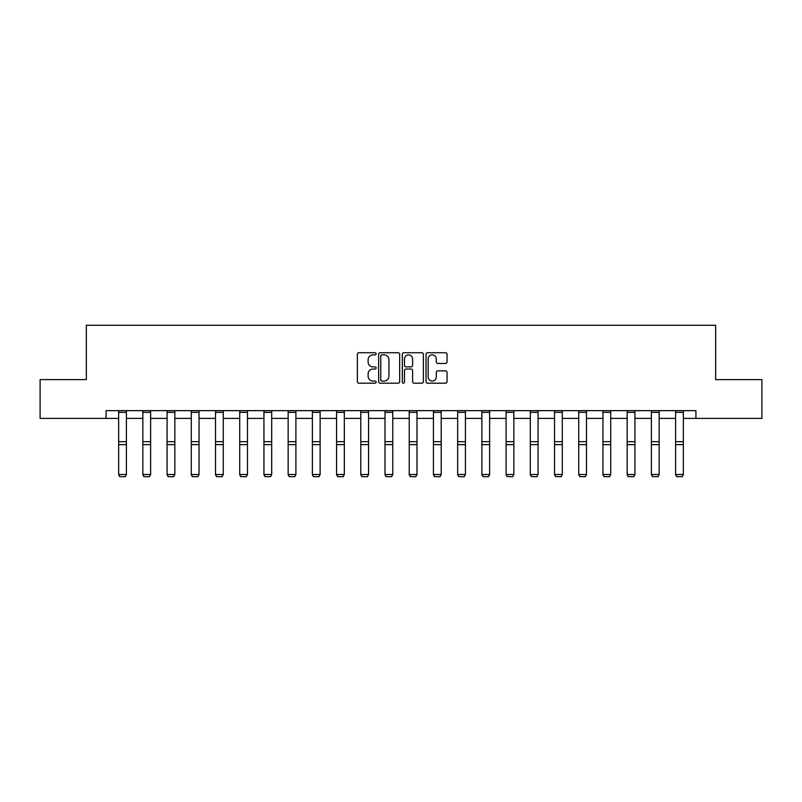 <?xml version="1.0" encoding="UTF-8"?>
<svg xmlns="http://www.w3.org/2000/svg" width="802" height="802" viewBox="0 0 802 802"><rect width="100%" height="100%" fill="white"/><g stroke="black" fill="none" stroke-linecap="round" stroke-linejoin="round"><path stroke-width="1.2" d="M376.168 353.792A1.063 1.063 0 0 0 375.095 352.73L358.905 352.73A1.524 1.524 0 0 0 357.381 354.253L357.381 381.672A1.524 1.524 0 0 0 358.905 383.196L375.095 383.196A1.063 1.063 0 0 0 376.168 382.133A1.063 1.063 0 0 0 375.095 381.07L373 381.07A4.872 4.872 0 0 1 368.128 376.188L368.128 373.902A4.872 4.872 0 0 1 373 369.03L375.095 369.03A1.063 1.063 0 0 0 376.168 367.968A1.063 1.063 0 0 0 375.095 366.895L373 366.895A4.872 4.872 0 0 1 368.128 362.023L368.128 359.737A4.872 4.872 0 0 1 373 354.865L375.095 354.865A1.063 1.063 0 0 0 376.168 353.792M445.531 363.466A1.524 1.524 0 0 0 447.055 361.943L447.055 354.253A1.524 1.524 0 0 0 445.531 352.73L427.546 352.73A1.524 1.524 0 0 0 426.022 354.253L426.022 381.672A1.524 1.524 0 0 0 427.546 383.196L445.531 383.196A1.524 1.524 0 0 0 447.055 381.672L447.055 372.379A1.524 1.524 0 0 0 445.531 370.855L437.832 370.855A1.524 1.524 0 0 0 436.308 372.379L436.308 376.99A4.08 4.08 0 0 1 432.238 381.07A4.08 4.08 0 0 1 428.158 376.99L428.158 358.935A4.08 4.08 0 0 1 432.238 354.865A4.08 4.08 0 0 1 436.308 358.935L436.308 361.943A1.524 1.524 0 0 0 437.832 363.466L445.531 363.466M106.075 418.413L40.1 418.413L40.1 379.607L86.355 379.607L86.355 325.281L715.645 325.281L715.645 379.607L761.9 379.607L761.9 418.413L695.925 418.413L695.925 410.654L106.075 410.654L106.075 418.413L118.646 418.413M399.667 354.253A1.524 1.524 0 0 0 398.143 352.73L380.168 352.73A1.524 1.524 0 0 0 378.644 354.253L378.644 381.672A1.524 1.524 0 0 0 380.168 383.196L398.143 383.196A1.524 1.524 0 0 0 399.667 381.672L399.667 354.253M403.857 352.73L421.832 352.73A1.524 1.524 0 0 1 423.356 354.253L423.356 381.672A1.524 1.524 0 0 1 421.832 383.196L414.143 383.196A1.524 1.524 0 0 1 412.619 381.672L412.619 370.554A1.524 1.524 0 0 0 411.095 369.03L405.992 369.03A1.524 1.524 0 0 0 404.469 370.554L404.469 382.133A1.063 1.063 0 0 1 403.396 383.196A1.063 1.063 0 0 1 402.333 382.133L402.333 354.253A1.524 1.524 0 0 1 403.857 352.73M126.405 418.413L142.856 418.413M150.626 418.413L167.077 418.413M174.836 418.413L191.287 418.413M199.046 418.413L215.507 418.413M223.267 418.413L239.718 418.413M247.477 418.413L263.938 418.413M271.698 418.413L288.149 418.413M295.908 418.413L312.369 418.413M320.128 418.413L336.579 418.413M344.339 418.413L360.8 418.413M368.559 418.413L385.01 418.413M392.769 418.413L409.231 418.413M416.99 418.413L433.441 418.413M441.2 418.413L457.661 418.413M465.421 418.413L481.872 418.413M489.631 418.413L506.092 418.413M513.851 418.413L530.302 418.413M538.062 418.413L554.523 418.413M562.282 418.413L578.733 418.413M586.493 418.413L602.954 418.413M610.713 418.413L627.164 418.413M634.923 418.413L651.374 418.413M659.144 418.413L675.595 418.413M683.354 418.413L695.925 418.413M381.842 354.865A1.063 1.063 0 0 0 380.77 355.928L380.77 379.998A1.063 1.063 0 0 0 381.842 381.07L384.048 381.07A4.872 4.872 0 0 0 388.93 376.188L388.93 359.737A4.872 4.872 0 0 0 384.048 354.865L381.842 354.865M412.619 359.015A4.08 4.08 0 0 0 408.539 354.935A4.08 4.08 0 0 0 404.469 359.015L404.469 365.371A1.524 1.524 0 0 0 405.992 366.895L411.095 366.895A1.524 1.524 0 0 0 412.619 365.371L412.619 359.015M118.646 474.794L119.809 476.719L118.646 474.513L126.405 474.513L125.242 476.719L119.809 476.609L125.242 476.719M126.405 412.348L118.646 412.348L118.646 410.684L126.405 410.684L126.405 474.513L125.242 476.609M118.646 412.348L118.646 474.513L119.809 476.609M142.856 474.794L144.019 476.719L142.856 474.513L150.626 474.513L149.453 476.719L144.019 476.609L149.453 476.719M167.077 474.794L168.24 476.719L167.077 474.513L174.836 474.513L173.673 476.719L168.24 476.609L173.673 476.719M150.626 412.348L142.856 412.348L142.856 410.684L150.626 410.684L150.626 474.513L149.453 476.609M142.856 412.348L142.856 474.513L144.019 476.609M174.836 412.348L167.077 412.348L167.077 410.684L174.836 410.684L174.836 474.513L173.673 476.609M167.077 412.348L167.077 474.513L168.24 476.609M191.287 474.794L192.45 476.719L191.287 474.513L199.046 474.513L197.883 476.719L192.45 476.609L197.883 476.719M215.507 474.794L216.67 476.719L215.507 474.513L223.267 474.513L222.104 476.719L216.67 476.609L222.104 476.719M239.718 474.794L240.881 476.719L239.718 474.513L247.477 474.513L246.314 476.719L240.881 476.609L246.314 476.719M199.046 412.348L191.287 412.348L191.287 410.684L199.046 410.684L199.046 474.513L197.883 476.609M191.287 412.348L191.287 474.513L192.45 476.609M223.267 412.348L215.507 412.348L215.507 410.684L223.267 410.684L223.267 474.513L222.104 476.609M215.507 412.348L215.507 474.513L216.67 476.609M247.477 412.348L239.718 412.348L239.718 410.684L247.477 410.684L247.477 474.513L246.314 476.609M239.718 412.348L239.718 474.513L240.881 476.609M263.938 474.794L265.101 476.719L263.938 474.513L271.698 474.513L270.535 476.719L265.101 476.609L270.535 476.719M271.698 412.348L263.938 412.348L263.938 410.684L271.698 410.684L271.698 474.513L270.535 476.609M263.938 412.348L263.938 474.513L265.101 476.609M288.149 474.794L289.311 476.719L288.149 474.513L295.908 474.513L294.745 476.719L289.311 476.609L294.745 476.719M295.908 412.348L288.149 412.348L288.149 410.684L295.908 410.684L295.908 474.513L294.745 476.609M288.149 412.348L288.149 474.513L289.311 476.609M312.369 474.794L313.532 476.719L312.369 474.513L320.128 474.513L318.965 476.719L313.532 476.609L318.965 476.719M320.128 412.348L312.369 412.348L312.369 410.684L320.128 410.684L320.128 474.513L318.965 476.609M312.369 412.348L312.369 474.513L313.532 476.609M336.579 474.794L337.742 476.719L336.579 474.513L344.339 474.513L343.176 476.719L337.742 476.609L343.176 476.719M344.339 412.348L336.579 412.348L336.579 410.684L344.339 410.684L344.339 474.513L343.176 476.609M336.579 412.348L336.579 474.513L337.742 476.609M360.8 474.794L361.963 476.719L360.8 474.513L368.559 474.513L367.396 476.719L361.963 476.609L367.396 476.719M368.559 412.348L360.8 412.348L360.8 410.684L368.559 410.684L368.559 474.513L367.396 476.609M360.8 412.348L360.8 474.513L361.963 476.609M385.01 474.794L386.173 476.719L385.01 474.513L392.769 474.513L391.607 476.719L386.173 476.609L391.607 476.719M392.769 412.348L385.01 412.348L385.01 410.684L392.769 410.684L392.769 474.513L391.607 476.609M385.01 412.348L385.01 474.513L386.173 476.609M409.231 474.794L410.393 476.719L409.231 474.513L416.99 474.513L415.827 476.719L410.393 476.609L415.827 476.719M416.99 412.348L409.231 412.348L409.231 410.684L416.99 410.684L416.99 474.513L415.827 476.609M409.231 412.348L409.231 474.513L410.393 476.609M433.441 474.794L434.604 476.719L433.441 474.513L441.2 474.513L440.037 476.719L434.604 476.609L440.037 476.719M441.2 412.348L433.441 412.348L433.441 410.684L441.2 410.684L441.2 474.513L440.037 476.609M433.441 412.348L433.441 474.513L434.604 476.609M457.661 474.794L458.824 476.719L457.661 474.513L465.421 474.513L464.258 476.719L458.824 476.609L464.258 476.719M465.421 412.348L457.661 412.348L457.661 410.684L465.421 410.684L465.421 474.513L464.258 476.609M457.661 412.348L457.661 474.513L458.824 476.609M481.872 474.794L483.035 476.719L481.872 474.513L489.631 474.513L488.468 476.719L483.035 476.609L488.468 476.719M489.631 412.348L481.872 412.348L481.872 410.684L489.631 410.684L489.631 474.513L488.468 476.609M481.872 412.348L481.872 474.513L483.035 476.609M506.092 474.794L507.255 476.719L506.092 474.513L513.851 474.513L512.689 476.719L507.255 476.609L512.689 476.719M513.851 412.348L506.092 412.348L506.092 410.684L513.851 410.684L513.851 474.513L512.689 476.609M506.092 412.348L506.092 474.513L507.255 476.609M530.302 474.794L531.465 476.719L530.302 474.513L538.062 474.513L536.899 476.719L531.465 476.609L536.899 476.719M538.062 412.348L530.302 412.348L530.302 410.684L538.062 410.684L538.062 474.513L536.899 476.609M530.302 412.348L530.302 474.513L531.465 476.609M554.523 474.794L555.686 476.719L554.523 474.513L562.282 474.513L561.119 476.719L555.686 476.609L561.119 476.719M562.282 412.348L554.523 412.348L554.523 410.684L562.282 410.684L562.282 474.513L561.119 476.609M554.523 412.348L554.523 474.513L555.686 476.609M578.733 474.794L579.896 476.719L578.733 474.513L586.493 474.513L585.33 476.719L579.896 476.609L585.33 476.719M586.493 412.348L578.733 412.348L578.733 410.684L586.493 410.684L586.493 474.513L585.33 476.609M578.733 412.348L578.733 474.513L579.896 476.609M602.954 474.794L604.117 476.719L602.954 474.513L610.713 474.513L609.55 476.719L604.117 476.609L609.55 476.719M610.713 412.348L602.954 412.348L602.954 410.684L610.713 410.684L610.713 474.513L609.55 476.609M602.954 412.348L602.954 474.513L604.117 476.609M627.164 474.794L628.327 476.719L627.164 474.513L634.923 474.513L633.76 476.719L628.327 476.609L633.76 476.719M634.923 412.348L627.164 412.348L627.164 410.684L634.923 410.684L634.923 474.513L633.76 476.609M627.164 412.348L627.164 474.513L628.327 476.609M651.374 474.794L652.547 476.719L651.374 474.513L659.144 474.513L657.981 476.719L652.547 476.609L657.981 476.719M659.144 412.348L651.374 412.348L651.374 410.684L659.144 410.684L659.144 474.513L657.981 476.609M651.374 412.348L651.374 474.513L652.547 476.609M675.595 474.794L676.758 476.719L675.595 474.513L683.354 474.513L682.191 476.719L676.758 476.609L682.191 476.719M683.354 412.348L675.595 412.348L675.595 410.684L683.354 410.684L683.354 474.513L682.191 476.609M675.595 412.348L675.595 474.513L676.758 476.609M126.405 441.671L118.646 441.671M126.405 444.619L118.646 444.619M150.626 441.671L142.856 441.671M150.626 444.619L142.856 444.619M174.836 441.671L167.077 441.671M174.836 444.619L167.077 444.619M199.046 441.671L191.287 441.671M199.046 444.619L191.287 444.619M223.267 441.671L215.507 441.671M223.267 444.619L215.507 444.619M247.477 441.671L239.718 441.671M247.477 444.619L239.718 444.619M271.698 441.671L263.938 441.671M271.698 444.619L263.938 444.619M295.908 441.671L288.149 441.671M295.908 444.619L288.149 444.619M320.128 441.671L312.369 441.671M320.128 444.619L312.369 444.619M344.339 441.671L336.579 441.671M344.339 444.619L336.579 444.619M368.559 441.671L360.8 441.671M368.559 444.619L360.8 444.619M392.769 441.671L385.01 441.671M392.769 444.619L385.01 444.619M416.99 441.671L409.231 441.671M416.99 444.619L409.231 444.619M441.2 441.671L433.441 441.671M441.2 444.619L433.441 444.619M465.421 441.671L457.661 441.671M465.421 444.619L457.661 444.619M489.631 441.671L481.872 441.671M489.631 444.619L481.872 444.619M513.851 441.671L506.092 441.671M513.851 444.619L506.092 444.619M538.062 441.671L530.302 441.671M538.062 444.619L530.302 444.619M562.282 441.671L554.523 441.671M562.282 444.619L554.523 444.619M586.493 441.671L578.733 441.671M586.493 444.619L578.733 444.619M610.713 441.671L602.954 441.671M610.713 444.619L602.954 444.619M634.923 441.671L627.164 441.671M634.923 444.619L627.164 444.619M659.144 441.671L651.374 441.671M659.144 444.619L651.374 444.619M683.354 441.671L675.595 441.671M683.354 444.619L675.595 444.619"/></g></svg>
